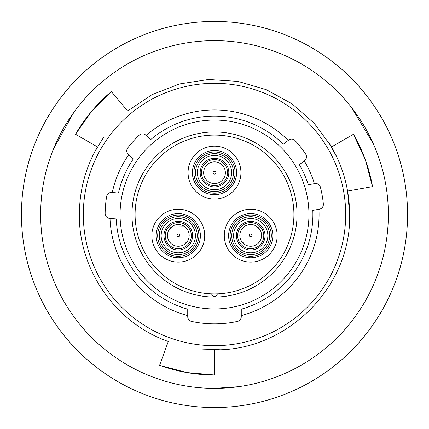 <?xml version="1.0" encoding="UTF-8"?>
<svg xmlns="http://www.w3.org/2000/svg" width="429" height="429" viewBox="0 0 429 429"><rect width="100%" height="100%" fill="white"/><g stroke="black" fill="none" stroke-linecap="round" stroke-linejoin="round"><path stroke-width="0.64" d="M312.805 210.376A98.391 98.391 0 0 1 241.264 309.18L241.264 316.704A4.826 4.826 0 0 1 237.452 321.423A109.357 109.357 0 0 1 191.548 321.423A4.826 4.826 0 0 1 187.736 316.704L187.736 309.18A98.391 98.391 0 0 1 116.211 218.962L109.551 218.377A4.826 4.826 0 0 1 105.148 213.524A109.357 109.357 0 0 1 106.639 196.471A4.826 4.826 0 0 1 111.819 192.46L118.479 193.039A98.391 98.391 0 0 1 133.317 158.912L128.351 154.435A4.826 4.826 0 0 1 127.751 147.908A109.357 109.357 0 0 1 139.211 135.189A4.826 4.826 0 0 1 145.758 135.103L150.729 139.575A98.391 98.391 0 0 1 283.344 144.208L288.61 140.09A4.826 4.826 0 0 1 295.141 140.632A109.357 109.357 0 0 1 305.684 154.124A4.826 4.826 0 0 1 304.628 160.591L299.362 164.709A98.391 98.391 0 0 1 308.285 184.754L314.87 183.591A4.826 4.826 0 0 1 320.383 187.141A109.357 109.357 0 0 1 323.353 204A4.826 4.826 0 0 1 319.385 209.213L312.805 210.376M318.935 209.293A104.563 104.563 0 0 1 241.264 315.583M187.736 315.583A104.563 104.563 0 0 1 110.012 218.415M345.688 214.5A131.188 131.188 0 0 1 214.5 345.688A131.188 131.188 0 0 1 83.312 214.5A131.188 131.188 0 0 1 214.5 83.312A131.188 131.188 0 0 1 345.688 214.5M336.979 157.405L329.07 142.836M127.633 110.977L151.989 94.68L179.531 83.945L208.532 79.494L237.982 81.397L266.227 89.656L292.026 103.786L314.2 123.273L331.606 146.89C343.532 168.066 349.544 190.605 349.635 214.5C351.528 286.808 286.711 351.319 214.5 349.812L214.5 374.973C195.645 374.935 177.349 371.707 159.615 365.288L168.281 341.484C115.792 323.193 78.614 269.975 79.365 214.5C79.467 190.449 85.478 167.916 97.394 146.89L75.525 134.261C84.99 117.954 96.933 103.727 111.358 91.575L127.633 110.977M103.813 136.98L95.152 151.115M202.708 349.12L219.278 349.549M331.606 146.89L353.475 134.266C362.87 150.611 369.219 168.071 372.528 186.636L347.597 191.034L349.635 214.5M214.5 40.648A173.852 173.852 0 0 1 388.352 214.5A173.852 173.852 0 0 1 214.5 388.352A173.852 173.852 0 0 1 40.648 214.5A173.852 173.852 0 0 1 214.5 40.648M214.5 21.45A193.05 193.05 0 0 1 407.55 214.5A193.05 193.05 0 0 1 214.5 407.55A193.05 193.05 0 0 1 21.45 214.5A193.05 193.05 0 0 1 214.5 21.45M373.353 143.849L351.742 107.781M214.5 388.352L238.304 386.717M73.89 112.259L53.453 149.002M214.5 374.973L186.894 372.565L160.108 365.465M75.525 134.261L91.415 111.561L110.961 91.913M353.475 134.266L365.283 159.62L372.528 186.636M112.275 192.498A104.563 104.563 0 0 1 128.695 154.746M146.101 135.408A104.563 104.563 0 0 1 288.25 140.374M304.268 160.875A104.563 104.563 0 0 1 314.414 183.671M308.939 214.5A94.439 94.439 0 0 1 214.5 308.939A94.439 94.439 0 0 1 120.061 214.5A94.439 94.439 0 0 1 214.5 120.061A94.439 94.439 0 0 1 308.939 214.5M297.04 214.5A82.54 82.54 0 0 1 214.5 297.04A82.54 82.54 0 0 1 131.96 214.5A82.54 82.54 0 0 1 214.5 131.96A82.54 82.54 0 0 1 297.04 214.5M212.628 293.892L212.36 293.886M211.76 293.865A2.74 2.74 0 0 0 214.5 296.654A2.74 2.74 0 0 0 217.24 293.865L216.189 293.897M135.087 214.5A79.413 79.413 0 0 0 214.5 293.913A79.413 79.413 0 0 0 293.913 214.5A79.413 79.413 0 0 0 214.5 135.087A79.413 79.413 0 0 0 135.087 214.5M204.713 235.677A26.437 26.437 0 0 0 178.282 209.239A26.437 26.437 0 0 0 151.845 235.677A26.437 26.437 0 0 0 178.282 262.108A26.437 26.437 0 0 0 204.713 235.677M240.937 172.597A26.437 26.437 0 0 0 214.5 146.166A26.437 26.437 0 0 0 188.063 172.597A26.437 26.437 0 0 0 214.5 199.035A26.437 26.437 0 0 0 240.937 172.597M277.155 235.677A26.437 26.437 0 0 0 250.718 209.239A26.437 26.437 0 0 0 224.287 235.677A26.437 26.437 0 0 0 250.718 262.108A26.437 26.437 0 0 0 277.155 235.677M195.522 172.597A18.978 18.978 0 0 0 214.5 191.575A18.978 18.978 0 0 0 233.478 172.597A18.978 18.978 0 0 0 214.5 153.625A18.978 18.978 0 0 0 195.522 172.597M225.364 172.71A10.864 10.864 0 0 1 214.5 183.574A10.864 10.864 0 0 1 203.636 172.71A10.864 10.864 0 0 1 214.5 161.846A10.864 10.864 0 0 1 225.364 172.71A10.864 10.864 0 0 1 214.5 183.574A10.864 10.864 0 0 1 203.636 172.71M159.304 235.677A18.978 18.978 0 0 0 178.282 254.649A18.978 18.978 0 0 0 197.26 235.677A18.978 18.978 0 0 0 178.282 216.699A18.978 18.978 0 0 0 159.304 235.677M187.645 240.953L183.741 244.803A10.864 10.864 0 0 1 168.897 240.83A10.864 10.864 0 0 1 172.876 225.986L183.864 226.056M172.876 225.986A10.864 10.864 0 0 1 187.72 229.96A10.864 10.864 0 0 1 183.741 244.803A10.864 10.864 0 0 0 187.72 229.96A10.864 10.864 0 0 0 172.876 225.986L168.828 230.089M231.74 235.677A18.978 18.978 0 0 0 250.718 254.649A18.978 18.978 0 0 0 269.696 235.677A18.978 18.978 0 0 0 250.718 216.699A18.978 18.978 0 0 0 231.74 235.677M260.172 230.083L256.124 225.986A10.864 10.864 0 0 0 241.28 229.96A10.864 10.864 0 0 0 245.259 244.803A10.864 10.864 0 0 1 241.28 229.96A10.864 10.864 0 0 1 256.124 225.986A10.864 10.864 0 0 1 260.103 240.83A10.864 10.864 0 0 1 245.259 244.803L241.35 240.942M272.817 235.677A22.099 22.099 0 0 1 250.718 257.775A22.099 22.099 0 0 1 228.619 235.677A22.099 22.099 0 0 1 250.718 213.578A22.099 22.099 0 0 1 272.817 235.677M230.116 235.677A20.603 20.603 0 0 0 250.718 256.279A20.603 20.603 0 0 0 271.321 235.677A20.603 20.603 0 0 0 250.718 215.068A20.603 20.603 0 0 0 230.116 235.677M200.381 235.677A22.099 22.099 0 0 1 178.282 257.775A22.099 22.099 0 0 1 156.183 235.677A22.099 22.099 0 0 1 178.282 213.578A22.099 22.099 0 0 1 200.381 235.677M157.679 235.677A20.603 20.603 0 0 0 178.282 256.279A20.603 20.603 0 0 0 198.884 235.677A20.603 20.603 0 0 0 178.282 215.068A20.603 20.603 0 0 0 157.679 235.677M236.599 172.597A22.099 22.099 0 0 1 214.5 194.696A22.099 22.099 0 0 1 192.401 172.597A22.099 22.099 0 0 1 214.5 150.499A22.099 22.099 0 0 1 236.599 172.597M193.897 172.597A20.603 20.603 0 0 0 214.5 193.206A20.603 20.603 0 0 0 235.103 172.597A20.603 20.603 0 0 0 214.5 151.995A20.603 20.603 0 0 0 193.897 172.597M197.367 172.597A17.133 17.133 0 0 1 214.5 155.47A17.133 17.133 0 0 1 231.633 172.597A17.133 17.133 0 0 1 214.5 189.731A17.133 17.133 0 0 1 197.367 172.597M228.807 172.597A14.307 14.307 0 0 0 214.5 158.29A14.307 14.307 0 0 0 200.193 172.597A14.307 14.307 0 0 0 214.5 186.905A14.307 14.307 0 0 0 228.807 172.597M227.552 172.597A13.052 13.052 0 0 1 214.5 185.65A13.052 13.052 0 0 1 201.448 172.597A13.052 13.052 0 0 1 214.5 159.545A13.052 13.052 0 0 1 227.552 172.597M213.106 172.71A1.394 1.394 0 0 0 214.5 174.104A1.394 1.394 0 0 0 215.894 172.71A1.394 1.394 0 0 0 214.5 171.316A1.394 1.394 0 0 0 213.106 172.71M161.148 235.677A17.133 17.133 0 0 1 178.282 218.543A17.133 17.133 0 0 1 195.415 235.677A17.133 17.133 0 0 1 178.282 252.804A17.133 17.133 0 0 1 161.148 235.677M192.589 235.677A14.307 14.307 0 0 0 178.282 221.364A14.307 14.307 0 0 0 163.975 235.677A14.307 14.307 0 0 0 178.282 249.984A14.307 14.307 0 0 0 192.589 235.677M191.334 235.677A13.052 13.052 0 0 1 178.282 248.729A13.052 13.052 0 0 1 165.229 235.677A13.052 13.052 0 0 1 178.282 222.619A13.052 13.052 0 0 1 191.334 235.677M179.006 236.604A1.394 1.394 0 0 0 179.515 234.701A1.394 1.394 0 0 0 177.611 234.191A1.394 1.394 0 0 0 177.102 236.089A1.394 1.394 0 0 0 179.006 236.604M233.585 235.677A17.133 17.133 0 0 1 250.718 218.543A17.133 17.133 0 0 1 267.852 235.677A17.133 17.133 0 0 1 250.718 252.804A17.133 17.133 0 0 1 233.585 235.677M265.025 235.677A14.307 14.307 0 0 0 250.718 221.364A14.307 14.307 0 0 0 236.411 235.677A14.307 14.307 0 0 0 250.718 249.984A14.307 14.307 0 0 0 265.025 235.677M263.771 235.677A13.052 13.052 0 0 1 250.718 248.729A13.052 13.052 0 0 1 237.666 235.677A13.052 13.052 0 0 1 250.718 222.619A13.052 13.052 0 0 1 263.771 235.677M251.389 234.191A1.394 1.394 0 0 0 249.485 234.701A1.394 1.394 0 0 0 249.994 236.604A1.394 1.394 0 0 0 251.898 236.089A1.394 1.394 0 0 0 251.389 234.191"/></g></svg>
